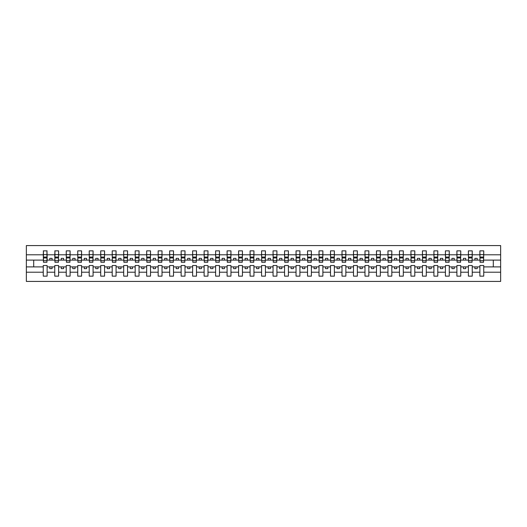 <?xml version="1.0" encoding="UTF-8"?>
<svg xmlns="http://www.w3.org/2000/svg" width="527" height="527" viewBox="0 0 527 527"><rect width="100%" height="100%" fill="white"/><g stroke="black" fill="none" stroke-linecap="round" stroke-linejoin="round"><path stroke-width="0.79" d="M479.88 272.209L472.245 272.209L472.245 265.522L468.384 265.522L468.384 272.209L460.756 272.209L460.756 265.522L456.896 265.522L456.896 272.209L449.267 272.209L449.267 265.522L445.407 265.522L445.407 272.209L437.779 272.209L437.779 265.522L433.919 265.522L433.919 272.209L426.29 272.209L426.29 265.522L422.43 265.522L422.43 272.209L414.795 272.209L414.795 265.522L410.935 265.522L410.935 272.209L403.307 272.209L403.307 265.522L399.446 265.522L399.446 272.209L391.818 272.209L391.818 265.522L387.958 265.522L387.958 272.209L380.329 272.209L380.329 265.522L376.469 265.522L376.469 272.209L368.841 272.209L368.841 265.522L364.98 265.522L364.98 272.209L357.352 272.209L357.352 265.522L353.485 265.522L353.485 272.209L345.857 272.209L345.857 265.522L341.997 265.522L341.997 272.209L334.368 272.209L334.368 265.522L330.508 265.522L330.508 272.209L322.88 272.209L322.88 265.522L319.019 265.522L319.019 272.209L311.391 272.209L311.391 265.522L307.531 265.522L307.531 272.209L299.903 272.209L299.903 265.522L296.042 265.522L296.042 272.209L288.407 272.209L288.407 265.522L284.547 265.522L284.547 272.209L276.919 272.209L276.919 265.522L273.058 265.522L273.058 272.209L265.43 272.209L265.43 265.522L261.57 265.522L261.57 272.209L253.942 272.209L253.942 265.522L250.081 265.522L250.081 272.209L242.453 272.209L242.453 265.522L238.593 265.522L238.593 272.209L230.958 272.209L230.958 265.522L227.097 265.522L227.097 272.209L219.469 272.209L219.469 265.522L215.609 265.522L215.609 272.209L207.981 272.209L207.981 265.522L204.12 265.522L204.12 272.209L196.492 272.209L196.492 265.522L192.632 265.522L192.632 272.209L185.003 272.209L185.003 265.522L181.143 265.522L181.143 272.209L173.515 272.209L173.515 265.522L169.648 265.522L169.648 272.209L162.02 272.209L162.02 265.522L158.159 265.522L158.159 272.209L150.531 272.209L150.531 265.522L146.671 265.522L146.671 272.209L139.042 272.209L139.042 265.522L135.182 265.522L135.182 272.209L127.554 272.209L127.554 265.522L123.693 265.522L123.693 272.209L116.065 272.209L116.065 265.522L112.205 265.522L112.205 272.209L104.57 272.209L104.57 265.522L100.71 265.522L100.71 272.209L93.081 272.209L93.081 265.522L89.221 265.522L89.221 272.209L81.593 272.209L81.593 265.522L77.732 265.522L77.732 272.209L70.104 272.209L70.104 265.522L66.244 265.522L66.244 272.209L58.616 272.209L58.616 265.522L54.755 265.522L54.755 272.209L47.12 272.209L47.12 265.522L43.26 265.522L43.26 272.209L26.35 272.209L26.35 281.425L500.65 281.425L500.65 272.209L483.74 272.209L483.74 276.141L479.88 276.141L479.88 266.899L474.913 266.899L474.913 268.645L477.212 268.645L477.212 266.899M483.74 272.209L483.74 265.522L479.88 265.522L479.88 266.899M468.384 272.209L468.384 276.141L472.245 276.141L472.245 272.209M456.896 272.209L456.896 276.141L460.756 276.141L460.756 272.209M445.407 272.209L445.407 276.141L449.267 276.141L449.267 272.209M433.919 272.209L433.919 276.141L437.779 276.141L437.779 272.209M422.43 272.209L422.43 276.141L426.29 276.141L426.29 272.209M410.935 272.209L410.935 276.141L414.795 276.141L414.795 272.209M399.446 272.209L399.446 276.141L403.307 276.141L403.307 272.209M387.958 272.209L387.958 276.141L391.818 276.141L391.818 272.209M376.469 272.209L376.469 276.141L380.329 276.141L380.329 272.209M364.98 272.209L364.98 276.141L368.841 276.141L368.841 272.209M353.485 272.209L353.485 276.141L357.352 276.141L357.352 272.209M341.997 272.209L341.997 276.141L345.857 276.141L345.857 272.209M330.508 272.209L330.508 276.141L334.368 276.141L334.368 272.209M319.019 272.209L319.019 276.141L322.88 276.141L322.88 272.209M307.531 272.209L307.531 276.141L311.391 276.141L311.391 272.209M296.042 272.209L296.042 276.141L299.903 276.141L299.903 272.209M284.547 272.209L284.547 276.141L288.407 276.141L288.407 272.209M273.058 272.209L273.058 276.141L276.919 276.141L276.919 272.209M261.57 272.209L261.57 276.141L265.43 276.141L265.43 272.209M250.081 272.209L250.081 276.141L253.942 276.141L253.942 272.209M238.593 272.209L238.593 276.141L242.453 276.141L242.453 272.209M227.097 272.209L227.097 276.141L230.958 276.141L230.958 272.209M215.609 272.209L215.609 276.141L219.469 276.141L219.469 272.209M204.12 272.209L204.12 276.141L207.981 276.141L207.981 272.209M192.632 272.209L192.632 276.141L196.492 276.141L196.492 272.209M181.143 272.209L181.143 276.141L185.003 276.141L185.003 272.209M169.648 272.209L169.648 276.141L173.515 276.141L173.515 272.209M158.159 272.209L158.159 276.141L162.02 276.141L162.02 272.209M146.671 272.209L146.671 276.141L150.531 276.141L150.531 272.209M135.182 272.209L135.182 276.141L139.042 276.141L139.042 272.209M123.693 272.209L123.693 276.141L127.554 276.141L127.554 272.209M112.205 272.209L112.205 276.141L116.065 276.141L116.065 272.209M100.71 272.209L100.71 276.141L104.57 276.141L104.57 272.209M89.221 272.209L89.221 276.141L93.081 276.141L93.081 272.209M77.732 272.209L77.732 276.141L81.593 276.141L81.593 272.209M66.244 272.209L66.244 276.141L70.104 276.141L70.104 272.209M54.755 272.209L54.755 276.141L58.616 276.141L58.616 272.209M480.057 260.674L483.555 260.674L483.555 262.262L480.057 262.262L479.88 250.859L479.88 254.791L472.245 254.791L472.06 261.478M480.057 261.478L479.88 254.791M468.569 260.674L472.06 260.674L472.06 262.262L468.569 262.262L468.384 250.859L468.384 254.791L460.756 254.791L460.572 261.478M468.569 261.478L468.384 254.791M457.08 260.674L460.572 260.674L460.572 262.262L457.08 262.262L456.896 250.859L456.896 254.791L449.267 254.791L449.083 261.478M457.08 261.478L456.896 254.791M445.592 260.674L449.083 260.674L449.083 262.262L445.592 262.262L445.407 250.859L445.407 254.791L437.779 254.791L437.594 261.478M445.592 261.478L445.407 254.791M434.103 260.674L437.594 260.674L437.594 262.262L434.103 262.262L433.919 250.859L433.919 254.791L426.29 254.791L426.106 261.478M434.103 261.478L433.919 254.791M422.608 260.674L426.106 260.674L426.106 262.262L422.608 262.262L422.43 250.859L422.43 254.791L414.795 254.791L414.617 261.478M422.608 261.478L422.43 254.791M411.119 260.674L414.617 260.674L414.617 262.262L411.119 262.262L410.935 250.859L410.935 254.791L403.307 254.791L403.122 261.478M411.119 261.478L410.935 254.791M399.631 260.674L403.122 260.674L403.122 262.262L399.631 262.262L399.446 250.859L399.446 254.791L391.818 254.791L391.633 261.478M399.631 261.478L399.446 254.791M388.142 260.674L391.633 260.674L391.633 262.262L388.142 262.262L387.958 250.859L387.958 254.791L380.329 254.791L380.145 261.478M388.142 261.478L387.958 254.791M376.653 260.674L380.145 260.674L380.145 262.262L376.653 262.262L376.469 250.859L376.469 254.791L368.841 254.791L368.656 261.478M376.653 261.478L376.469 254.791M365.165 260.674L368.656 260.674L368.656 262.262L365.165 262.262L364.98 250.859L364.98 254.791L357.352 254.791L357.168 261.478M365.165 261.478L364.98 254.791M353.67 260.674L357.168 260.674L357.168 262.262L353.67 262.262L353.485 250.859L353.485 254.791L345.857 254.791L345.672 261.478M353.67 261.478L353.485 254.791M342.181 260.674L345.672 260.674L345.672 262.262L342.181 262.262L341.997 250.859L341.997 254.791L334.368 254.791L334.184 261.478M342.181 261.478L341.997 254.791M330.692 260.674L334.184 260.674L334.184 262.262L330.692 262.262L330.508 250.859L330.508 254.791L322.88 254.791L322.695 261.478M330.692 261.478L330.508 254.791M319.204 260.674L322.695 260.674L322.695 262.262L319.204 262.262L319.019 250.859L319.019 254.791L311.391 254.791L311.207 261.478M319.204 261.478L319.019 254.791M307.715 260.674L311.207 260.674L311.207 262.262L307.715 262.262L307.531 250.859L307.531 254.791L299.903 254.791L299.718 261.478M307.715 261.478L307.531 254.791M296.22 260.674L299.718 260.674L299.718 262.262L296.22 262.262L296.042 250.859L296.042 254.791L288.407 254.791L288.223 261.478M296.22 261.478L296.042 254.791M284.732 260.674L288.223 260.674L288.223 262.262L284.732 262.262L284.547 250.859L284.547 254.791L276.919 254.791L276.734 261.478M284.732 261.478L284.547 254.791M273.243 260.674L276.734 260.674L276.734 262.262L273.243 262.262L273.058 250.859L273.058 254.791L265.43 254.791L265.246 261.478M273.243 261.478L273.058 254.791M261.754 260.674L265.246 260.674L265.246 262.262L261.754 262.262L261.57 250.859L261.57 254.791L253.942 254.791L253.757 261.478M261.754 261.478L261.57 254.791M250.266 260.674L253.757 260.674L253.757 262.262L250.266 262.262L250.081 250.859L250.081 254.791L242.453 254.791L242.268 261.478M250.266 261.478L250.081 254.791M238.777 260.674L242.268 260.674L242.268 262.262L238.777 262.262L238.593 250.859L238.593 254.791L230.958 254.791L230.78 261.478M238.777 261.478L238.593 254.791M227.282 260.674L230.78 260.674L230.78 262.262L227.282 262.262L227.097 250.859L227.097 254.791L219.469 254.791L219.285 261.478M227.282 261.478L227.097 254.791M215.793 260.674L219.285 260.674L219.285 262.262L215.793 262.262L215.609 250.859L215.609 254.791L207.981 254.791L207.796 261.478M215.793 261.478L215.609 254.791M204.305 260.674L207.796 260.674L207.796 262.262L204.305 262.262L204.12 250.859L204.12 254.791L196.492 254.791L196.307 261.478M204.305 261.478L204.12 254.791M192.816 260.674L196.307 260.674L196.307 262.262L192.816 262.262L192.632 250.859L192.632 254.791L185.003 254.791L184.819 261.478M192.816 261.478L192.632 254.791M181.328 260.674L184.819 260.674L184.819 262.262L181.328 262.262L181.143 250.859L181.143 254.791L173.515 254.791L173.33 261.478M181.328 261.478L181.143 254.791M169.832 260.674L173.33 260.674L173.33 262.262L169.832 262.262L169.648 250.859L169.648 254.791L162.02 254.791L161.835 261.478M169.832 261.478L169.648 254.791M158.344 260.674L161.835 260.674L161.835 262.262L158.344 262.262L158.159 250.859L158.159 254.791L150.531 254.791L150.347 261.478M158.344 261.478L158.159 254.791M146.855 260.674L150.347 260.674L150.347 262.262L146.855 262.262L146.671 250.859L146.671 254.791L139.042 254.791L138.858 261.478M146.855 261.478L146.671 254.791M135.367 260.674L138.858 260.674L138.858 262.262L135.367 262.262L135.182 250.859L135.182 254.791L127.554 254.791L127.369 261.478M135.367 261.478L135.182 254.791M123.878 260.674L127.369 260.674L127.369 262.262L123.878 262.262L123.693 250.859L123.693 254.791L116.065 254.791L115.881 261.478M123.878 261.478L123.693 254.791M112.383 260.674L115.881 260.674L115.881 262.262L112.383 262.262L112.205 250.859L112.205 254.791L104.57 254.791L104.392 261.478M112.383 261.478L112.205 254.791M100.894 260.674L104.392 260.674L104.392 262.262L100.894 262.262L100.71 250.859L100.71 254.791L93.081 254.791L92.897 261.478M100.894 261.478L100.71 254.791M89.406 260.674L92.897 260.674L92.897 262.262L89.406 262.262L89.221 250.859L89.221 254.791L81.593 254.791L81.408 261.478M89.406 261.478L89.221 254.791M77.917 260.674L81.408 260.674L81.408 262.262L77.917 262.262L77.732 250.859L77.732 254.791L70.104 254.791L69.92 261.478M77.917 261.478L77.732 254.791M66.428 260.674L69.92 260.674L69.92 262.262L66.428 262.262L66.244 250.859L66.244 254.791L58.616 254.791L58.431 261.478M66.428 261.478L66.244 254.791M54.94 260.674L58.431 260.674L58.431 262.262L54.94 262.262L54.94 250.859L54.755 254.791L47.12 254.791L46.943 250.859L46.943 262.262L43.445 262.262L43.445 257.94L46.943 257.94M54.94 261.478L54.755 254.791M43.26 272.209L43.26 276.141L47.12 276.141L47.12 272.209M43.445 257.94L43.445 250.859L43.26 254.791L26.35 254.791L26.35 245.575L500.65 245.575L500.65 254.791L483.74 254.791L483.555 261.478M43.445 261.478L43.26 254.791M479.88 250.859L483.74 250.859L483.74 254.791M468.384 250.859L472.245 250.859L472.245 254.791M456.896 250.859L460.756 250.859L460.756 254.791M445.407 250.859L449.267 250.859L449.267 254.791M433.919 250.859L437.779 250.859L437.779 254.791M422.43 250.859L426.29 250.859L426.29 254.791M410.935 250.859L414.795 250.859L414.795 254.791M399.446 250.859L403.307 250.859L403.307 254.791M387.958 250.859L391.818 250.859L391.818 254.791M376.469 250.859L380.329 250.859L380.329 254.791M364.98 250.859L368.841 250.859L368.841 254.791M353.485 250.859L357.352 250.859L357.352 254.791M341.997 250.859L345.857 250.859L345.857 254.791M330.508 250.859L334.368 250.859L334.368 254.791M319.019 250.859L322.88 250.859L322.88 254.791M307.531 250.859L311.391 250.859L311.391 254.791M296.042 250.859L299.903 250.859L299.903 254.791M284.547 250.859L288.407 250.859L288.407 254.791M273.058 250.859L276.919 250.859L276.919 254.791M261.57 250.859L265.43 250.859L265.43 254.791M250.081 250.859L253.942 250.859L253.942 254.791M238.593 250.859L242.453 250.859L242.453 254.791M227.097 250.859L230.958 250.859L230.958 254.791M215.609 250.859L219.469 250.859L219.469 254.791M204.12 250.859L207.981 250.859L207.981 254.791M192.632 250.859L196.492 250.859L196.492 254.791M181.143 250.859L185.003 250.859L185.003 254.791M169.648 250.859L173.515 250.859L173.515 254.791M158.159 250.859L162.02 250.859L162.02 254.791M146.671 250.859L150.531 250.859L150.531 254.791M135.182 250.859L139.042 250.859L139.042 254.791M123.693 250.859L127.554 250.859L127.554 254.791M112.205 250.859L116.065 250.859L116.065 254.791M100.71 250.859L104.57 250.859L104.57 254.791M89.221 250.859L93.081 250.859L93.081 254.791M77.732 250.859L81.593 250.859L81.593 254.791M66.244 250.859L70.104 250.859L70.104 254.791M54.755 250.859L58.616 250.859L58.616 254.791M43.26 250.859L47.12 250.859M474.913 266.899L472.245 266.899M479.88 260.101L477.212 260.101L477.212 258.355L474.913 258.355L474.913 260.101L472.245 260.101M474.913 260.101L477.212 260.101M465.723 268.645L465.723 266.899L463.424 266.899L463.424 268.645L465.723 268.645M463.424 266.899L460.756 266.899M468.384 266.899L465.723 266.899M468.384 260.101L465.723 260.101L465.723 258.355L463.424 258.355L463.424 260.101L460.756 260.101M463.424 260.101L465.723 260.101M454.228 268.645L454.228 266.899L451.935 266.899L451.935 268.645L454.228 268.645M451.935 266.899L449.267 266.899M456.896 266.899L454.228 266.899M456.896 260.101L454.228 260.101L454.228 258.355L451.935 258.355L451.935 260.101L449.267 260.101M451.935 260.101L454.228 260.101M442.739 268.645L442.739 266.899L440.44 266.899L440.44 268.645L442.739 268.645M440.44 266.899L437.779 266.899M445.407 266.899L442.739 266.899M445.407 260.101L442.739 260.101L442.739 258.355L440.44 258.355L440.44 260.101L437.779 260.101M440.44 260.101L442.739 260.101M431.251 268.645L431.251 266.899L428.952 266.899L428.952 268.645L431.251 268.645M428.952 266.899L426.29 266.899M433.919 266.899L431.251 266.899M433.919 260.101L431.251 260.101L431.251 258.355L428.952 258.355L428.952 260.101L426.29 260.101M428.952 260.101L431.251 260.101M419.762 268.645L419.762 266.899L417.463 266.899L417.463 268.645L419.762 268.645M417.463 266.899L414.795 266.899M422.43 266.899L419.762 266.899M422.43 260.101L419.762 260.101L419.762 258.355L417.463 258.355L417.463 260.101L414.795 260.101M417.463 260.101L419.762 260.101M408.273 268.645L408.273 266.899L405.974 266.899L405.974 268.645L408.273 268.645M405.974 266.899L403.307 266.899M410.935 266.899L408.273 266.899M410.935 260.101L408.273 260.101L408.273 258.355L405.974 258.355L405.974 260.101L403.307 260.101M405.974 260.101L408.273 260.101M396.785 268.645L396.785 266.899L394.486 266.899L394.486 268.645L396.785 268.645M394.486 266.899L391.818 266.899M399.446 266.899L396.785 266.899M399.446 260.101L396.785 260.101L396.785 258.355L394.486 258.355L394.486 260.101L391.818 260.101M394.486 260.101L396.785 260.101M385.29 268.645L385.29 266.899L382.997 266.899L382.997 268.645L385.29 268.645M382.997 266.899L380.329 266.899M387.958 266.899L385.29 266.899M387.958 260.101L385.29 260.101L385.29 258.355L382.997 258.355L382.997 260.101L380.329 260.101M382.997 260.101L385.29 260.101M373.801 268.645L373.801 266.899L371.502 266.899L371.502 268.645L373.801 268.645M371.502 266.899L368.841 266.899M376.469 266.899L373.801 266.899M376.469 260.101L373.801 260.101L373.801 258.355L371.502 258.355L371.502 260.101L368.841 260.101M371.502 260.101L373.801 260.101M362.312 268.645L362.312 266.899L360.013 266.899L360.013 268.645L362.312 268.645M360.013 266.899L357.352 266.899M364.98 266.899L362.312 266.899M364.98 260.101L362.312 260.101L362.312 258.355L360.013 258.355L360.013 260.101L357.352 260.101M360.013 260.101L362.312 260.101M350.824 268.645L350.824 266.899L348.525 266.899L348.525 268.645L350.824 268.645M348.525 266.899L345.857 266.899M353.485 266.899L350.824 266.899M353.485 260.101L350.824 260.101L350.824 258.355L348.525 258.355L348.525 260.101L345.857 260.101M348.525 260.101L350.824 260.101M339.335 268.645L339.335 266.899L337.036 266.899L337.036 268.645L339.335 268.645M337.036 266.899L334.368 266.899M341.997 266.899L339.335 266.899M341.997 260.101L339.335 260.101L339.335 258.355L337.036 258.355L337.036 260.101L334.368 260.101M337.036 260.101L339.335 260.101M327.84 268.645L327.84 266.899L325.548 266.899L325.548 268.645L327.84 268.645M325.548 266.899L322.88 266.899M330.508 266.899L327.84 266.899M330.508 260.101L327.84 260.101L327.84 258.355L325.548 258.355L325.548 260.101L322.88 260.101M325.548 260.101L327.84 260.101M316.352 268.645L316.352 266.899L314.052 266.899L314.052 268.645L316.352 268.645M314.052 266.899L311.391 266.899M319.019 266.899L316.352 266.899M319.019 260.101L316.352 260.101L316.352 258.355L314.052 258.355L314.052 260.101L311.391 260.101M314.052 260.101L316.352 260.101M304.863 268.645L304.863 266.899L302.564 266.899L302.564 268.645L304.863 268.645M302.564 266.899L299.903 266.899M307.531 266.899L304.863 266.899M307.531 260.101L304.863 260.101L304.863 258.355L302.564 258.355L302.564 260.101L299.903 260.101M302.564 260.101L304.863 260.101M293.374 268.645L293.374 266.899L291.075 266.899L291.075 268.645L293.374 268.645M291.075 266.899L288.407 266.899M296.042 266.899L293.374 266.899M296.042 260.101L293.374 260.101L293.374 258.355L291.075 258.355L291.075 260.101L288.407 260.101M291.075 260.101L293.374 260.101M281.886 268.645L281.886 266.899L279.587 266.899L279.587 268.645L281.886 268.645M279.587 266.899L276.919 266.899M284.547 266.899L281.886 266.899M284.547 260.101L281.886 260.101L281.886 258.355L279.587 258.355L279.587 260.101L276.919 260.101M279.587 260.101L281.886 260.101M270.397 268.645L270.397 266.899L268.098 266.899L268.098 268.645L270.397 268.645M268.098 266.899L265.43 266.899M273.058 266.899L270.397 266.899M273.058 260.101L270.397 260.101L270.397 258.355L268.098 258.355L268.098 260.101L265.43 260.101M268.098 260.101L270.397 260.101M258.902 268.645L258.902 266.899L256.603 266.899L256.603 268.645L258.902 268.645M256.603 266.899L253.942 266.899M261.57 266.899L258.902 266.899M261.57 260.101L258.902 260.101L258.902 258.355L256.603 258.355L256.603 260.101L253.942 260.101M256.603 260.101L258.902 260.101M247.413 268.645L247.413 266.899L245.114 266.899L245.114 268.645L247.413 268.645M245.114 266.899L242.453 266.899M250.081 266.899L247.413 266.899M250.081 260.101L247.413 260.101L247.413 258.355L245.114 258.355L245.114 260.101L242.453 260.101M245.114 260.101L247.413 260.101M235.925 268.645L235.925 266.899L233.626 266.899L233.626 268.645L235.925 268.645M233.626 266.899L230.958 266.899M238.593 266.899L235.925 266.899M238.593 260.101L235.925 260.101L235.925 258.355L233.626 258.355L233.626 260.101L230.958 260.101M233.626 260.101L235.925 260.101M224.436 268.645L224.436 266.899L222.137 266.899L222.137 268.645L224.436 268.645M222.137 266.899L219.469 266.899M227.097 266.899L224.436 266.899M227.097 260.101L224.436 260.101L224.436 258.355L222.137 258.355L222.137 260.101L219.469 260.101M222.137 260.101L224.436 260.101M212.948 268.645L212.948 266.899L210.648 266.899L210.648 268.645L212.948 268.645M210.648 266.899L207.981 266.899M215.609 266.899L212.948 266.899M215.609 260.101L212.948 260.101L212.948 258.355L210.648 258.355L210.648 260.101L207.981 260.101M210.648 260.101L212.948 260.101M201.452 268.645L201.452 266.899L199.16 266.899L199.16 268.645L201.452 268.645M199.16 266.899L196.492 266.899M204.12 266.899L201.452 266.899M204.12 260.101L201.452 260.101L201.452 258.355L199.16 258.355L199.16 260.101L196.492 260.101M199.16 260.101L201.452 260.101M189.964 268.645L189.964 266.899L187.665 266.899L187.665 268.645L189.964 268.645M187.665 266.899L185.003 266.899M192.632 266.899L189.964 266.899M192.632 260.101L189.964 260.101L189.964 258.355L187.665 258.355L187.665 260.101L185.003 260.101M187.665 260.101L189.964 260.101M178.475 268.645L178.475 266.899L176.176 266.899L176.176 268.645L178.475 268.645M176.176 266.899L173.515 266.899M181.143 266.899L178.475 266.899M181.143 260.101L178.475 260.101L178.475 258.355L176.176 258.355L176.176 260.101L173.515 260.101M176.176 260.101L178.475 260.101M166.987 268.645L166.987 266.899L164.688 266.899L164.688 268.645L166.987 268.645M164.688 266.899L162.02 266.899M169.648 266.899L166.987 266.899M169.648 260.101L166.987 260.101L166.987 258.355L164.688 258.355L164.688 260.101L162.02 260.101M164.688 260.101L166.987 260.101M155.498 268.645L155.498 266.899L153.199 266.899L153.199 268.645L155.498 268.645M153.199 266.899L150.531 266.899M158.159 266.899L155.498 266.899M158.159 260.101L155.498 260.101L155.498 258.355L153.199 258.355L153.199 260.101L150.531 260.101M153.199 260.101L155.498 260.101M144.003 268.645L144.003 266.899L141.71 266.899L141.71 268.645L144.003 268.645M141.71 266.899L139.042 266.899M146.671 266.899L144.003 266.899M146.671 260.101L144.003 260.101L144.003 258.355L141.71 258.355L141.71 260.101L139.042 260.101M141.71 260.101L144.003 260.101M132.514 268.645L132.514 266.899L130.215 266.899L130.215 268.645L132.514 268.645M130.215 266.899L127.554 266.899M135.182 266.899L132.514 266.899M135.182 260.101L132.514 260.101L132.514 258.355L130.215 258.355L130.215 260.101L127.554 260.101M130.215 260.101L132.514 260.101M121.026 268.645L121.026 266.899L118.727 266.899L118.727 268.645L121.026 268.645M118.727 266.899L116.065 266.899M123.693 266.899L121.026 266.899M123.693 260.101L121.026 260.101L121.026 258.355L118.727 258.355L118.727 260.101L116.065 260.101M118.727 260.101L121.026 260.101M109.537 268.645L109.537 266.899L107.238 266.899L107.238 268.645L109.537 268.645M107.238 266.899L104.57 266.899M112.205 266.899L109.537 266.899M112.205 260.101L109.537 260.101L109.537 258.355L107.238 258.355L107.238 260.101L104.57 260.101M107.238 260.101L109.537 260.101M98.048 268.645L98.048 266.899L95.749 266.899L95.749 268.645L98.048 268.645M95.749 266.899L93.081 266.899M100.71 266.899L98.048 266.899M100.71 260.101L98.048 260.101L98.048 258.355L95.749 258.355L95.749 260.101L93.081 260.101M95.749 260.101L98.048 260.101M86.56 268.645L86.56 266.899L84.261 266.899L84.261 268.645L86.56 268.645M84.261 266.899L81.593 266.899M89.221 266.899L86.56 266.899M89.221 260.101L86.56 260.101L86.56 258.355L84.261 258.355L84.261 260.101L81.593 260.101M84.261 260.101L86.56 260.101M75.065 268.645L75.065 266.899L72.772 266.899L72.772 268.645L75.065 268.645M72.772 266.899L70.104 266.899M77.732 266.899L75.065 266.899M77.732 260.101L75.065 260.101L75.065 258.355L72.772 258.355L72.772 260.101L70.104 260.101M72.772 260.101L75.065 260.101M63.576 268.645L63.576 266.899L61.277 266.899L61.277 268.645L63.576 268.645M61.277 266.899L58.616 266.899M66.244 266.899L63.576 266.899M66.244 260.101L63.576 260.101L63.576 258.355L61.277 258.355L61.277 260.101L58.616 260.101M61.277 260.101L63.576 260.101M52.087 268.645L52.087 266.899L49.788 266.899L49.788 268.645L52.087 268.645M49.788 266.899L47.12 266.899M54.755 266.899L52.087 266.899M54.755 260.101L52.087 260.101L52.087 258.355L49.788 258.355L49.788 260.101L47.12 260.101L47.12 254.791M49.788 260.101L52.087 260.101M47.12 260.101L46.943 261.478M43.26 266.899L26.35 266.899L26.35 254.791M26.35 272.209L26.35 266.899M43.26 260.101L26.35 260.101M500.65 272.209L500.65 254.791M33.702 266.899L33.702 260.101M500.65 260.101L493.298 260.101L493.298 266.899L483.74 266.899M500.65 266.899L493.298 266.899M493.298 260.101L483.74 260.101M43.445 257.044L46.943 257.044M58.616 250.859L58.431 260.674M54.94 257.94L58.431 257.94M54.94 257.044L58.431 257.044M70.104 250.859L69.92 260.674M66.428 257.94L69.92 257.94M66.428 257.044L69.92 257.044M81.593 250.859L81.408 260.674M77.917 257.94L81.408 257.94M77.917 257.044L81.408 257.044M93.081 250.859L92.897 260.674M89.406 257.94L92.897 257.94M89.406 257.044L92.897 257.044M104.57 250.859L104.392 260.674M100.894 257.94L104.392 257.94M100.894 257.044L104.392 257.044M116.065 250.859L115.881 260.674M112.383 257.94L115.881 257.94M112.383 257.044L115.881 257.044M127.554 250.859L127.369 260.674M123.878 257.94L127.369 257.94M123.878 257.044L127.369 257.044M139.042 250.859L138.858 260.674M135.367 257.94L138.858 257.94M135.367 257.044L138.858 257.044M150.531 250.859L150.347 260.674M146.855 257.94L150.347 257.94M146.855 257.044L150.347 257.044M162.02 250.859L161.835 260.674M158.344 257.94L161.835 257.94M158.344 257.044L161.835 257.044M173.515 250.859L173.33 260.674M169.832 257.94L173.33 257.94M169.832 257.044L173.33 257.044M185.003 250.859L184.819 260.674M181.328 257.94L184.819 257.94M181.328 257.044L184.819 257.044M196.492 250.859L196.307 260.674M192.816 257.94L196.307 257.94M192.816 257.044L196.307 257.044M207.981 250.859L207.796 260.674M204.305 257.94L207.796 257.94M204.305 257.044L207.796 257.044M219.469 250.859L219.285 260.674M215.793 257.94L219.285 257.94M215.793 257.044L219.285 257.044M230.958 250.859L230.78 260.674M227.282 257.94L230.78 257.94M227.282 257.044L230.78 257.044M242.453 250.859L242.268 260.674M238.777 257.94L242.268 257.94M238.777 257.044L242.268 257.044M253.942 250.859L253.757 260.674M250.266 257.94L253.757 257.94M250.266 257.044L253.757 257.044M265.43 250.859L265.246 260.674M261.754 257.94L265.246 257.94M261.754 257.044L265.246 257.044M276.919 250.859L276.734 260.674M273.243 257.94L276.734 257.94M273.243 257.044L276.734 257.044M288.407 250.859L288.223 260.674M284.732 257.94L288.223 257.94M284.732 257.044L288.223 257.044M299.903 250.859L299.718 260.674M296.22 257.94L299.718 257.94M296.22 257.044L299.718 257.044M311.391 250.859L311.207 260.674M307.715 257.94L311.207 257.94M307.715 257.044L311.207 257.044M322.88 250.859L322.695 260.674M319.204 257.94L322.695 257.94M319.204 257.044L322.695 257.044M334.368 250.859L334.184 260.674M330.692 257.94L334.184 257.94M330.692 257.044L334.184 257.044M345.857 250.859L345.672 260.674M342.181 257.94L345.672 257.94M342.181 257.044L345.672 257.044M357.352 250.859L357.168 260.674M353.67 257.94L357.168 257.94M353.67 257.044L357.168 257.044M368.841 250.859L368.656 260.674M365.165 257.94L368.656 257.94M365.165 257.044L368.656 257.044M380.329 250.859L380.145 260.674M376.653 257.94L380.145 257.94M376.653 257.044L380.145 257.044M391.818 250.859L391.633 260.674M388.142 257.94L391.633 257.94M388.142 257.044L391.633 257.044M403.307 250.859L403.122 260.674M399.631 257.94L403.122 257.94M399.631 257.044L403.122 257.044M414.795 250.859L414.617 260.674M411.119 257.94L414.617 257.94M411.119 257.044L414.617 257.044M426.29 250.859L426.106 260.674M422.608 257.94L426.106 257.94M422.608 257.044L426.106 257.044M437.779 250.859L437.594 260.674M434.103 257.94L437.594 257.94M434.103 257.044L437.594 257.044M449.267 250.859L449.083 260.674M445.592 257.94L449.083 257.94M445.592 257.044L449.083 257.044M460.756 250.859L460.572 260.674M457.08 257.94L460.572 257.94M457.08 257.044L460.572 257.044M472.245 250.859L472.06 260.674M468.569 257.94L472.06 257.94M468.569 257.044L472.06 257.044M483.74 250.859L483.555 260.674M480.057 257.94L483.555 257.94M480.057 257.044L483.555 257.044M43.445 260.674L46.943 260.674M43.445 254.627L46.943 254.627M54.94 254.627L58.431 254.627M66.428 254.627L69.92 254.627M77.917 254.627L81.408 254.627M89.406 254.627L92.897 254.627M100.894 254.627L104.392 254.627M112.383 254.627L115.881 254.627M123.878 254.627L127.369 254.627M135.367 254.627L138.858 254.627M146.855 254.627L150.347 254.627M158.344 254.627L161.835 254.627M169.832 254.627L173.33 254.627M181.328 254.627L184.819 254.627M192.816 254.627L196.307 254.627M204.305 254.627L207.796 254.627M215.793 254.627L219.285 254.627M227.282 254.627L230.78 254.627M238.777 254.627L242.268 254.627M250.266 254.627L253.757 254.627M261.754 254.627L265.246 254.627M273.243 254.627L276.734 254.627M284.732 254.627L288.223 254.627M296.22 254.627L299.718 254.627M307.715 254.627L311.207 254.627M319.204 254.627L322.695 254.627M330.692 254.627L334.184 254.627M342.181 254.627L345.672 254.627M353.67 254.627L357.168 254.627M365.165 254.627L368.656 254.627M376.653 254.627L380.145 254.627M388.142 254.627L391.633 254.627M399.631 254.627L403.122 254.627M411.119 254.627L414.617 254.627M422.608 254.627L426.106 254.627M434.103 254.627L437.594 254.627M445.592 254.627L449.083 254.627M457.08 254.627L460.572 254.627M468.569 254.627L472.06 254.627M480.057 254.627L483.555 254.627"/></g></svg>
